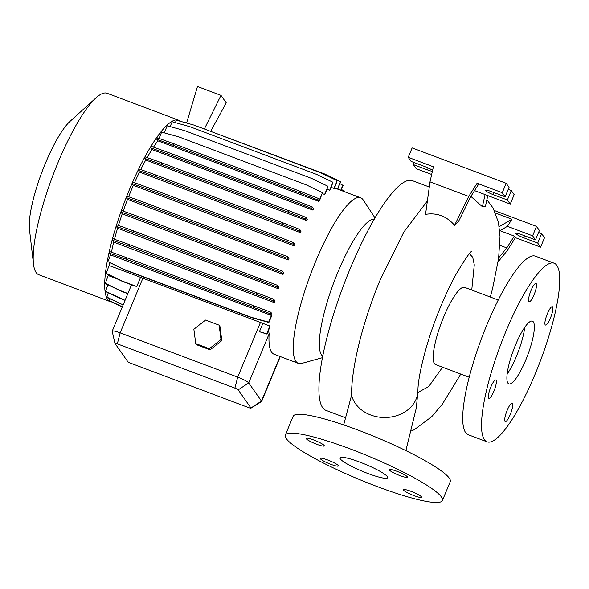 <?xml version="1.0" encoding="UTF-8"?>
<svg xmlns="http://www.w3.org/2000/svg" width="589" height="589" viewBox="0 0 589 589"><rect width="100%" height="100%" fill="white"/><g stroke="black" fill="none" stroke-linecap="round" stroke-linejoin="round"><path stroke-width="0.88" d="M340.346 458.949A25.783 3.799 -157.4 0 0 365.136 472.422A25.783 3.799 -157.4 0 0 387.665 477.708A25.783 3.799 -157.4 0 0 387.371 476.656A25.783 3.799 -157.4 0 0 362.588 463.182A25.783 3.799 -157.4 0 0 340.059 457.896A25.783 3.799 -157.4 0 0 340.346 458.949M534.054 294.78A9.799 2.201 110.6 0 0 535.99 283.456A9.799 2.201 110.6 0 0 531.02 290.473A9.799 2.201 110.6 0 0 529.084 301.796A9.799 2.201 110.6 0 0 534.054 294.78M550.42 318.031A9.799 2.201 110.6 0 0 552.357 306.707A9.799 2.201 110.6 0 0 547.387 313.723A9.799 2.201 110.6 0 0 545.458 325.047A9.799 2.201 110.6 0 0 550.42 318.031M510.229 414.59A9.799 2.201 110.6 0 0 512.165 403.266A9.799 2.201 110.6 0 0 507.195 410.275A9.799 2.201 110.6 0 0 505.266 421.606A9.799 2.201 110.6 0 0 510.229 414.59M493.862 391.332A9.799 2.201 110.6 0 0 495.798 380.008A9.799 2.201 110.6 0 0 490.828 387.025A9.799 2.201 110.6 0 0 488.892 398.348A9.799 2.201 110.6 0 0 493.862 391.332M320.416 458.816A9.799 1.443 -157.4 0 0 329.84 463.933A9.799 1.443 -157.4 0 0 338.395 465.943A9.799 1.443 -157.4 0 0 338.285 465.546A9.799 1.443 -157.4 0 0 328.868 460.421A9.799 1.443 -157.4 0 0 320.306 458.411A9.799 1.443 -157.4 0 0 320.416 458.816M403.546 490.107A9.799 1.443 -157.4 0 0 412.963 495.224A9.799 1.443 -157.4 0 0 421.525 497.234A9.799 1.443 -157.4 0 0 421.415 496.836A9.799 1.443 -157.4 0 0 411.991 491.719A9.799 1.443 -157.4 0 0 403.436 489.709A9.799 1.443 -157.4 0 0 403.546 490.107M389.432 470.059A9.799 1.443 -157.4 0 0 398.849 475.183A9.799 1.443 -157.4 0 0 407.411 477.193A9.799 1.443 -157.4 0 0 407.301 476.788A9.799 1.443 -157.4 0 0 397.884 471.671A9.799 1.443 -157.4 0 0 389.322 469.661A9.799 1.443 -157.4 0 0 389.432 470.059M306.309 438.768A9.799 1.443 -157.4 0 0 315.726 443.892A9.799 1.443 -157.4 0 0 324.289 445.895A9.799 1.443 -157.4 0 0 324.178 445.498A9.799 1.443 -157.4 0 0 314.754 440.381A9.799 1.443 -157.4 0 0 306.192 438.371A9.799 1.443 -157.4 0 0 306.309 438.768M343.674 424.927L351.581 395.226C351.258 367.374 363.038 320.961 380.229 279.841L403.848 232.037L427.386 200.967M471.752 290.053L474.278 264.844L472.731 257.275L469.411 253.712M425.552 214.359C436.891 212.519 446.565 216.163 454.575 225.285L458.419 221.707L470.714 196.66L478.216 184.836L477.097 183.245L468.734 196.439L429.999 181.854L425.552 214.359M487.795 195.607L485.432 206.268L482.398 206.702L470.883 196.387M429.293 187.015L412.447 180.676A122.726 27.609 110.6 0 0 350.212 268.54A122.726 27.609 110.6 0 0 325.975 410.386L345.714 417.822M374.214 219.299A73.22 16.47 110.6 0 0 337.99 271.941A73.22 16.47 110.6 0 0 322.706 356.139M375.016 217.923L363.251 200.01A88.46 19.901 110.6 0 0 360.645 197.786A88.46 19.901 110.6 0 0 315.785 261.126A88.46 19.901 110.6 0 0 298.321 363.361A88.46 19.901 110.6 0 0 301.737 363.406L322.397 357.7M180.33 121.282A96.942 21.808 110.6 0 0 178.6 120.185L107.124 93.283A96.942 21.808 110.6 0 0 96.11 97.781A96.942 21.808 110.6 0 0 57.958 162.697A96.942 21.808 110.6 0 0 33.499 264.1A96.942 21.808 110.6 0 0 38.815 274.739L110.29 301.649A96.942 21.808 110.6 0 0 111.755 301.958M178.6 120.185A96.942 21.808 110.6 0 0 129.433 189.599A96.942 21.808 110.6 0 0 110.29 301.649M96.11 97.781L70.143 121.246A63.001 14.173 110.6 0 0 45.346 163.433A63.001 14.173 110.6 0 0 29.45 229.335L33.499 264.1M498.242 300.022L464.625 287.366A41.252 9.277 110.6 0 0 443.701 316.904A41.252 9.277 110.6 0 0 435.558 364.584L469.175 377.24M442.575 367.227L428.711 386.59L417.881 392.502M554.234 263.246L535.423 256.171A95.396 21.462 110.6 0 0 487.044 324.473A95.396 21.462 110.6 0 0 468.203 434.726L487.015 441.809A95.396 21.462 110.6 0 0 535.394 373.507A95.396 21.462 110.6 0 0 554.234 263.246A95.396 21.462 110.6 0 0 505.855 331.548A95.396 21.462 110.6 0 0 487.015 441.809M525.815 359.901A33.521 7.539 110.6 0 0 532.434 321.16A33.521 7.539 110.6 0 0 515.434 345.161A33.521 7.539 110.6 0 0 508.815 383.895A33.521 7.539 110.6 0 0 525.815 359.901M507.122 374.148A33.521 7.539 110.6 0 0 516.413 356.36A33.521 7.539 110.6 0 0 524.725 327.374M498.103 261.81L507.048 250.87L515.419 237.676L540.584 247.152L537.713 243.073L523.606 237.757A7.223 1.068 22.6 0 1 515.905 233.693A7.223 1.068 22.6 0 1 515.824 233.399A7.223 1.068 22.6 0 1 521.368 234.584L535.475 239.892L532.603 235.814L536.52 226.397L494.421 210.545M474.543 190.622L510.251 204.059L507.379 199.98L493.273 194.672A7.223 1.068 22.6 0 1 485.572 190.6A7.223 1.068 22.6 0 1 485.491 190.306A7.223 1.068 22.6 0 1 491.035 191.491L505.141 196.807L502.27 192.721L477.097 183.245M442.413 500.503L450.246 481.662A85.081 12.538 -157.4 0 0 449.289 478.172A85.081 12.538 -157.4 0 0 367.492 433.725A85.081 12.538 -157.4 0 0 293.153 416.268L285.312 435.102A85.081 12.538 -157.4 0 0 286.269 438.591A85.081 12.538 -157.4 0 0 368.066 483.046A85.081 12.538 -157.4 0 0 442.413 500.503A85.081 12.538 -157.4 0 0 441.448 497.013A85.081 12.538 -157.4 0 0 359.658 452.558A85.081 12.538 -157.4 0 0 285.312 435.102M133.357 185.344L132.113 183.577L148.752 189.577L275.799 237.404L292.932 244.118L294.176 245.885L133.357 185.344A88.46 19.901 110.6 0 0 130.751 191.462A88.46 19.901 110.6 0 0 128.601 196.741M288.36 259.948A88.46 19.901 -69.4 0 1 288.956 258.438L287.704 256.657L287.086 258.137L288.36 259.948L127.541 199.406A88.46 19.901 110.6 0 0 123.189 211.112M283.044 274.393A88.46 19.901 -69.4 0 1 283.596 272.817L282.352 271.058L281.741 272.538L283.044 274.393L122.225 213.851A88.46 19.901 110.6 0 0 118.433 225.432M278.391 288.787A88.46 19.901 -69.4 0 1 278.892 287.145L277.662 285.4L277.044 286.88L278.391 288.787L117.572 228.252A88.46 19.901 110.6 0 0 114.465 239.267M274.54 302.709A88.46 19.901 -69.4 0 1 274.982 300.979L273.767 299.256L273.156 300.736L274.54 302.709L113.721 242.167A88.46 19.901 110.6 0 0 111.409 252.188M271.544 316.124A88.46 19.901 -69.4 0 1 271.985 313.9L270.793 312.214L270.182 313.694L271.426 315.461L110.607 254.919L107.824 261.597L124.345 269.791L251.393 317.618L268.893 322.492L271.544 316.124M109.51 262.642A88.46 19.901 110.6 0 0 109.098 265.499L106.145 273.561L122.416 281.402L133.88 285.717A10.315 1.517 22.6 0 1 136.766 286.541L140.587 277.353L109.098 265.499M262.885 323.39L259.418 331.717L266.964 334.103L269.74 327.418A88.46 19.901 -69.4 0 1 269.917 326.041L140.587 277.353M298.321 363.361L274.099 354.247A88.46 19.901 -69.4 0 1 269.129 333.838L268.525 330.348M114.958 343.409L112.204 331.335A10.315 1.517 22.6 0 1 112.212 331.165A10.315 1.517 22.6 0 1 120.141 332.866L237.698 377.115A10.315 1.517 22.6 0 1 248.698 382.924L261.472 401.072A10.315 1.517 22.6 0 1 261.59 401.492A10.315 1.517 22.6 0 1 261.472 401.617L250.966 408.17A3.092 0.456 -157.4 0 0 250.966 408.008L238.192 389.866A3.092 0.456 -157.4 0 0 234.893 388.122L117.336 343.866A3.092 0.456 -157.4 0 0 114.958 343.409A3.092 0.456 -157.4 0 0 114.995 343.49L127.769 361.631A3.092 0.456 -157.4 0 0 131.067 363.369L248.624 407.625A3.092 0.456 -157.4 0 0 250.966 408.17M221.81 340.633L219.918 326.306L219.123 325.172L205.546 320.063L193.862 329.28L195.747 343.608L196.549 344.742L210.118 349.851L221.81 340.633L221.008 339.5L219.123 325.172M108.236 274.577A88.46 19.901 110.6 0 0 108.192 275.542L105.276 283.515L121.548 291.349L127.806 293.705M110.607 254.919L109.363 253.152L126.002 259.153L270.182 313.694M270.793 312.214L126.613 257.673L109.981 251.672L109.363 253.152M113.721 242.167L112.337 240.202L128.976 246.202L273.156 300.736M273.767 299.256L129.587 244.722L112.955 238.722L112.337 240.202M117.572 228.252L116.232 226.338L132.864 232.346L277.044 286.88M277.662 285.4L133.482 230.866L116.843 224.865L116.232 226.338M122.225 213.851L120.922 211.996L137.554 217.996L281.741 272.538M282.352 271.058L138.172 216.516L121.533 210.516L120.922 211.996M127.541 199.406L126.267 197.595L142.906 203.603L287.086 258.137M287.704 256.657L143.525 202.123L126.885 196.122L126.267 197.595M294.176 245.885A88.46 19.901 -69.4 0 1 294.817 244.435L293.55 242.639L276.41 235.924L149.37 188.105L132.731 182.104L132.113 183.577M139.49 172.084L138.282 170.361L154.922 176.361L281.962 224.188L299.102 230.903L300.309 232.626L139.49 172.084A88.46 19.901 110.6 0 0 134.513 182.745M300.309 232.626A88.46 19.901 -69.4 0 1 300.994 231.241L299.72 229.423L282.58 222.708L155.533 174.889L138.901 168.888L138.282 170.361M145.755 160.017L144.585 158.353L161.224 164.353L288.264 212.173L305.404 218.887L306.574 220.558L145.755 160.017A88.46 19.901 110.6 0 0 140.749 169.551M306.574 220.558A88.46 19.901 -69.4 0 1 307.311 219.241L306.015 217.407L288.882 210.693L161.835 162.873L145.196 156.873L144.585 158.353M151.962 149.51L150.828 147.898L167.467 153.898L294.507 201.725L311.647 208.44L312.781 210.045L151.962 149.51A88.46 19.901 110.6 0 0 147.132 157.565M312.781 210.045A88.46 19.901 -69.4 0 1 313.569 208.815L312.266 206.96L295.126 200.245L168.079 152.418L151.447 146.418L150.828 147.898M157.911 140.859L156.829 139.328L173.468 145.328L300.508 193.155L317.648 199.87L318.73 201.401L157.911 140.859A88.46 19.901 110.6 0 0 153.486 147.154M173.468 145.328L174.086 143.849L157.447 137.848L156.829 139.328M159.015 138.415L161.636 132.12L179.137 137.001L306.177 184.821L322.455 192.662L319.4 199.995L318.266 198.39L317.648 199.87M164.243 132.849L167.195 125.759L184.696 130.64L311.743 178.467L328.014 186.301L324.613 194.473A88.46 19.901 -69.4 0 1 325.29 193.796L328.014 186.301M170.14 126.583L172.157 121.739L189.658 126.62L316.698 174.44L332.969 182.281L329.678 190.203A88.46 19.901 -69.4 0 1 330.215 189.864L332.969 182.281M175.345 122.63L176.369 120.178L193.869 125.052L320.917 172.879L337.188 180.713L333.978 188.421A88.46 19.901 -69.4 0 1 334.39 188.384L337.188 180.713M109.642 298.66L109.179 300.721L122.269 307.024M108.273 292.843L106.815 297.298L123.153 304.896M107.905 284.781L105.505 291.503L124.964 300.545M117.631 279.098L108.192 275.542M333.978 188.421L331.239 187.398M329.678 190.203L327.175 189.26M324.613 194.473L322.433 193.656M318.73 201.401A88.46 19.901 -69.4 0 1 319.783 200.032L322.455 192.662M505.141 196.807L509.058 187.39L506.187 183.304L412.138 147.905L408.221 157.322L411.093 161.401L425.199 166.709A7.223 1.068 22.6 0 1 432.569 170.435M510.251 204.059L514.168 194.642L511.296 190.564L508.219 189.408M432.392 171.244A7.223 1.068 22.6 0 1 427.437 169.89L413.331 164.574L416.202 168.66L431.663 174.477M413.331 164.574L414.17 162.557M502.27 192.721L506.187 183.304M429.999 181.854L433.394 166.797L408.221 157.322M507.379 199.98L511.296 190.564M485.078 194.584L482.398 206.702M468.734 196.439L454.575 225.285M499.862 245.304L506.798 247.917L514.3 236.086L499.965 230.689M540.584 247.152L544.508 237.735L541.63 233.649L538.56 232.493M535.475 239.892L539.399 230.476L536.52 226.397M537.713 243.073L541.63 233.649M532.603 235.814L507.431 226.338L511.944 219.233L495.563 213.063M514.3 236.086L515.419 237.676M511.944 219.233L499.214 226.647M499.708 230.844L507.431 226.338M506.798 247.917L498.669 257.864M168.079 152.418L167.467 153.898M295.126 200.245L294.507 201.725M312.266 206.96L311.647 208.44M143.525 202.123L142.906 203.603M270.565 249.942L269.946 251.422M126.613 257.673L126.002 259.153M253.66 305.5L253.042 306.979M107.824 261.597L124.095 269.438L251.142 317.265L268.643 322.139L271.426 315.461M106.565 296.944L122.843 304.778M204.346 128.998L220.985 95.374L197.47 86.524L186.595 123.027M220.985 95.374L226.25 102.854L210.774 131.104M340.067 183.716L343.137 185.432L341.06 190.416M342.886 185.071L340.714 190.284M205.509 129.433L324.252 173.821L340.523 181.655L337.791 189.179M340.523 181.655L337.445 189.054M161.835 162.873L161.224 164.353M288.882 210.693L288.264 212.173M306.015 217.407L305.404 218.887M138.172 216.516L137.554 217.996M265.212 264.343L264.601 265.823M105.895 273.208L122.166 281.049L136.766 286.541M259.418 331.717L266.707 333.749L269.917 326.041M174.086 143.849L301.126 191.675L300.508 193.155M301.126 191.675L318.266 198.39M155.533 174.889L154.922 176.361M282.58 222.708L281.962 224.188M299.72 229.423L299.102 230.903M133.482 230.866L132.864 232.346M260.522 278.685L259.911 280.165M105.254 291.15L125.059 300.316M108.928 300.361L122.35 306.825M149.37 188.105L148.752 189.577M276.41 235.924L275.799 237.404M293.55 242.639L292.932 244.118M129.587 244.722L128.976 246.202M256.635 292.549L256.016 294.021M341.429 189.533L344.197 190.865L344.285 191.624M344.197 190.865L343.939 191.499M105.026 283.162L121.297 290.995L127.901 293.484M195.747 343.608L209.323 348.717L210.118 349.851M209.323 348.717L221.008 339.5M405.88 450.622L416.379 407.698L417.94 390.632A33.521 27.55 -178.8 0 1 370.672 414.987A33.521 27.55 -178.8 0 1 351.581 395.226M117.336 343.866L120.141 332.866L142.994 277.956M234.893 388.122L237.698 377.115L260.552 322.205M250.966 408.008L261.472 401.072L280.033 356.478M238.192 389.866L248.698 382.924L269.129 333.838M427.437 169.89L428.232 167.975M493.273 194.672L494.112 192.655M523.606 237.757L524.446 235.74M471.877 251.054L471.922 251.017C469.926 252.063 464.728 259.661 456.328 273.804C451.093 283.28 445.961 294.044 440.925 306.103C427.349 337.799 417.778 376.275 417.94 390.632M490.335 297.047L492.625 288.404L498.603 258.357L500.017 236.557L498.449 222.384L493.096 208.042L486.882 199.708M334.567 187.972L360.645 197.786M261.59 401.492L280.283 356.573M112.212 331.165L131.509 284.826M460.782 374.081L442.287 404.26L431.73 416.681L414.398 429.639L411.593 430.898"/></g></svg>
